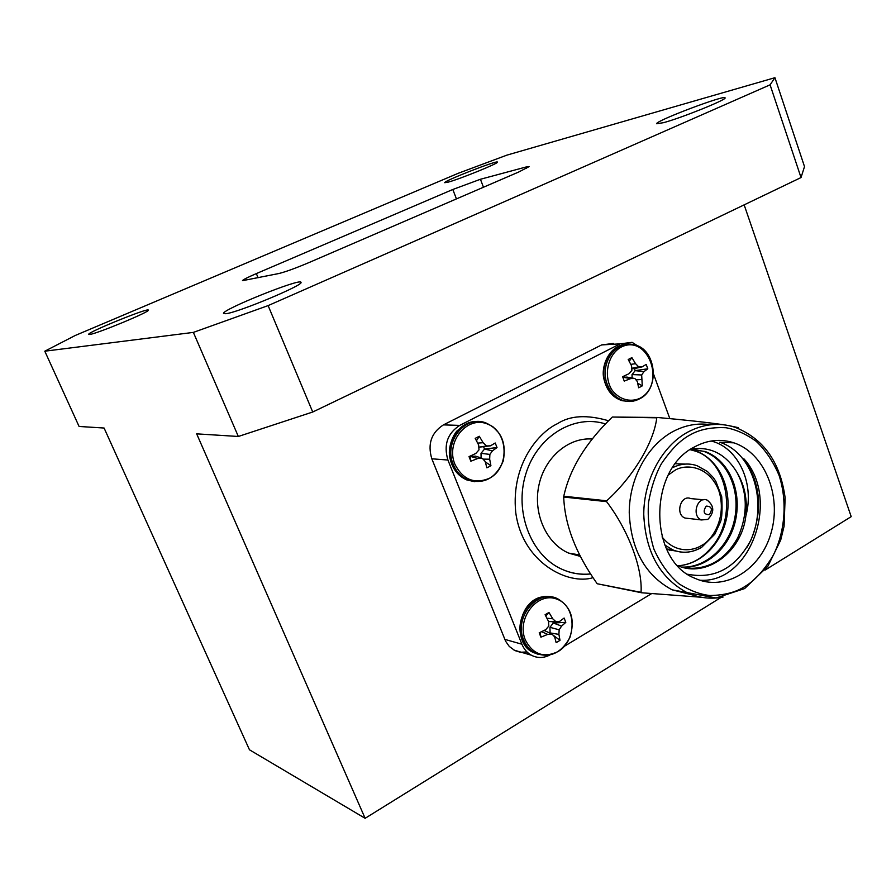 <?xml version="1.0" encoding="UTF-8"?>
<svg xmlns="http://www.w3.org/2000/svg" width="896" height="896" viewBox="0 0 896 896"><rect width="100%" height="100%" fill="white"/><g stroke="black" fill="none" stroke-linecap="round" stroke-linejoin="round"><path stroke-width="1.34" d="M774.939 77.694L804.507 166.611L801.024 177.554L312.726 412.014L238.336 436.475L196.672 433.854L365.131 818.306L249.469 749.795L104.093 428.03L79.083 426.462L44.8 351.198L193.368 332.394L268.117 305.603L770.078 84.829L774.939 77.694L506.934 155.12L458.158 173.32L75.13 335.53L44.8 351.198M526.355 168.47L525.829 167.059L480.435 179.267L483.459 187.23M525.829 167.059L529.088 166.622L518.75 171.998L309.523 262.338C295.859 268.117 285.667 271.835 278.958 273.504L242.458 280.683C242.827 279.798 247.453 277.446 256.346 273.594L258.093 277.76M456.434 198.901L452.816 189.482L256.346 273.594M452.816 189.482L480.435 179.267M225.904 313.723C238.504 312.379 304.315 284.827 300.966 282.374C301.47 277.614 221.088 309.926 223.53 313.533L225.904 313.723M663.488 122.685C681.15 118.026 726.992 99.557 725.077 97.888C725.984 94.181 654.864 121.083 656.645 123.738L663.488 122.685M89.701 334.466C96.981 333.782 150.875 311.382 148.344 310.128C148.926 307.283 86.867 332.494 88.682 334.387L89.701 334.466M447.978 182.202C459.48 179.2 499.162 163.083 497.448 162.12C498.165 159.723 443.285 181.138 444.718 182.694L447.978 182.202M365.131 818.306L721.067 597.408C709.341 599.278 697.984 597.677 686.986 592.603C659.803 577.842 645.389 551.746 643.754 514.326C643.832 479.741 661.898 446.331 687.501 432.253C703.125 423.92 718.872 422.229 734.742 427.179C763.414 438.402 780.214 461.944 785.131 497.806L784.067 526.299L780.685 540.142L767.827 566.35L744.621 588.571L716.106 597.979L672.09 589.814C645.154 575.243 630.874 549.517 629.238 512.635C629.306 478.565 647.203 445.659 672.56 431.782C684.981 425.096 697.715 422.755 710.763 424.738M765.038 570.125L851.2 516.645L744.15 204.859M238.336 436.475L193.368 332.394M312.726 412.014L268.117 305.603M801.024 177.554L770.078 84.829M525.325 639.923C516.174 618.419 537.566 591.214 556.92 599.166C576.542 606.01 577.259 640.506 558.04 651.571C543.816 658.325 532.907 654.438 525.325 639.923M558.118 641.514L556.147 642.634L554.68 636.933L552.003 634.077L547.669 634.402L540.926 637.168L539.202 632.822L545.776 629.63L548.822 626.046L548.486 621.298L545.093 614.734L548.968 612.45L552.742 618.778L555.99 621.79L559.731 621.342L564.11 618.038L565.802 622.35L561.602 626.091L559.16 629.81L558.914 634.39L560 640.315L558.118 641.514M540.926 637.168L540.142 632.386M547.669 634.402L541.632 631.691M552.003 634.077L544.163 630.448M560 640.315L552.899 635.018M550.872 633.494L549.92 633.002M558.914 634.39L550.088 632.912L549.954 627.312L559.16 629.81M561.602 626.091L553.291 622.989L549.954 627.312M565.802 622.35L553.291 622.989L552.798 621.69M555.99 621.79L548.509 621.555M552.742 618.778L546.952 618.218M548.968 612.45L545.798 616.045M454.899 464.251C445.245 441.515 467.746 414.859 488.118 424.301C508.771 432.589 509.555 468.16 489.35 478.33C474.387 484.389 462.896 479.696 454.899 464.251M488.947 466.782L486.864 467.824L485.206 461.541L482.35 458.36L477.814 458.483L470.848 461.216L469.022 456.624L475.821 453.454L478.99 449.882L478.666 445.043L475.205 438.368L479.293 436.262L483.146 442.714L486.539 445.962L490.504 445.816L495.219 442.994L497.022 447.552L492.475 450.822L489.877 454.418L489.664 459.2L490.918 465.685L488.947 466.782M470.848 461.216L470.288 456.053M477.814 458.483L470.434 456.411L475.563 456.154L482.35 458.36M490.918 465.685L485.307 461.899M489.664 459.2L483.045 459.11M489.877 454.418L481.006 453.32L481.118 457.957M492.475 450.822L484.512 449.086L481.006 453.32M497.022 447.552L484.512 449.086L483.706 446.981M490.504 445.816L478.845 447.205M486.539 445.962L478.834 447.182M483.146 442.714L477.714 443.106M479.293 436.262L476.482 440.731M639.878 398.339C629.854 402.752 618.688 399.314 611.621 389.502C603.243 375.144 607.835 354.547 620.995 347.178C648.133 333.234 666.725 384.44 639.878 398.339M640.506 386.848L638.624 387.778L637.392 381.651L634.894 378.515L630.762 378.549L624.243 381.091L622.619 376.69L628.981 373.722L631.893 370.373L631.557 365.803L628.208 359.509L631.882 357.616L635.578 363.72L638.68 366.845L642.186 366.845L646.195 364.414L647.797 368.794L643.944 371.661L641.67 374.976L642.275 385.851L640.506 386.848M630.762 378.549L622.832 377.272M634.894 378.515L627.144 377.115L622.81 377.216M642.275 385.851L637.784 383.275M641.402 379.546L635.97 379.826M641.67 374.976L632.038 374.562L632.106 378.011M643.944 371.661L635.197 370.63L632.038 374.562M647.797 368.794L635.197 370.63L634.48 368.614L642.186 366.845M638.68 366.845L631.77 368.301M631.803 368.67L634.458 368.614M635.578 363.72L630.829 364.336M631.882 357.616L629.205 361.267M671.16 550.614L670.891 549.573M723.822 424.782C706.877 422.341 684.734 419.91 657.395 417.48L612.326 417.032C585.917 442.512 569.744 468.922 563.774 496.238L563.707 497.034C564.749 524.888 575.915 553.795 597.195 583.744L641.614 592.771L701.49 597.262M563.774 496.238L606.67 500.797C633.058 477.03 653.901 442.366 656.768 417.816L612.326 417.032M597.195 583.744L641.054 592.323C642.6 568.221 628.477 530.387 606.592 501.637L563.707 497.034M723.094 597.05L721.549 597.33M727.832 425.41L738.315 427.65M657.395 417.48L656.768 417.816M606.67 500.797L606.592 501.637M641.054 592.323L641.614 592.771M693.75 595.258L672.09 589.814M694.501 446.936C707.515 439.914 720.653 438.547 733.891 442.837C764.546 452.95 781.861 495.6 771.187 532.515C761.029 569.632 724.898 592.178 694.837 578.256C648.346 560.426 647.987 469.627 694.501 446.936M699.866 580.227C750.814 583.856 780.797 498.68 743.859 458.763C760.637 483.034 763.034 510.026 751.061 539.762C736.019 567.963 714.885 579.454 687.669 574.246M747.062 547.221C769.586 509.835 755.518 453.533 719.779 442.266L733.891 442.837M711.088 441.034C737.173 446.869 755.104 482.373 745.875 515.805C741.922 552.07 706.115 578.491 677.589 565.566M690.413 449.467L705.219 451.528C727.955 460.018 741.395 488.578 736.042 517.731C731.147 546.134 707.213 568.557 682.494 567.246M690.29 449.546L696.158 451.08C718.032 459.222 731.36 485.99 727.317 513.979C723.397 541.598 702.453 564.2 678.16 565.79M678.216 565.79C690.827 564.76 701.702 558.869 710.864 548.106C737.554 519.355 728.941 461.373 695.038 451.024L690.11 449.669M681.946 567.09C706.642 568.019 730.184 545.563 734.944 517.261C740.13 488.242 726.712 459.917 704.077 451.472L693.952 449.411M686.392 568.131C708.154 569.778 725.211 559.776 737.565 538.126C748.048 514.707 747.813 492.733 736.848 472.214C725.558 453.835 710.237 446.141 690.894 449.142M745.875 515.805C747.589 499.643 744.576 485.117 736.848 472.214M676.323 551.107L666.747 549.45M675.416 463.758L684.992 464.094M688.688 518.482L685.059 518.056C674.845 514.506 680.77 494.211 690.726 498.579L703.483 499.789M707.829 519.4L701.478 519.949C691.174 516.342 697.166 495.723 707.213 500.147C714.392 505.904 714.594 512.322 707.829 519.4M709.352 514.73C703.763 514.517 702.71 511.65 706.205 506.117C711.782 506.341 712.824 509.208 709.352 514.73M561.68 569.128C570.942 573.406 580.597 575.008 590.643 573.944C580.653 574.93 570.998 573.328 561.68 569.128C530.891 555.442 514.013 511.605 525.818 473.962C537.264 436.162 574.067 413.851 605.394 423.92L605.494 423.954M580.35 556.405L568.68 553.112C546.347 543.491 532.896 513.509 538.843 485.565C544.578 457.554 568.422 437.158 592.166 439.029M527.016 651.974L520.33 652.243L514.875 650.574L509.275 646.442L505.669 641.323L431.816 458.797C427.414 444.024 431.29 432.723 443.43 424.883L601.619 344.926L613.402 343.437M431.816 458.797L447.922 460.029L521.909 644.213L504.773 639.363M447.922 460.029C443.464 444.942 447.395 433.406 459.715 425.398L443.43 424.883M601.619 344.926L620.144 343.851L459.715 425.398M620.144 343.851L632.083 342.339L642.88 349.194M669.838 418.634L653.643 374.36M564.558 646.173L651.47 593.701M549.797 655.043C543.469 658.258 537.298 658.291 531.294 655.178C527.072 652.781 523.947 649.13 521.909 644.213M538.787 654.55L533.277 652.434C528.349 649.656 524.698 645.389 522.323 639.643C512.96 618.867 533.075 591.002 552.552 597.195M523.712 640.024C513.352 617.176 538.294 587.854 558.051 599.01C571.357 607.152 575.277 620.054 569.834 637.728C560.84 653.643 549.125 658.683 534.688 652.837C529.749 650.059 526.098 645.781 523.712 640.024M546.19 655.48L533.277 652.434C510.832 642.835 519.064 597.923 544.376 596.702M474.891 481.723L466.861 479.954C460.074 477.03 455.112 471.856 451.987 464.419C443.374 444.965 458.931 419.642 478.005 421.579M485.8 422.89C500.931 429.834 506.733 442.557 503.216 461.059C495.869 478.173 484.187 484.512 468.194 480.088C461.395 477.165 456.434 471.979 453.309 464.531C443.262 442.165 465.181 414.49 485.8 422.89L492.8 426.653L498.49 432.544M629.104 401.464L622.283 400.725C614.701 398.35 609.213 392.918 605.808 384.418C598.539 366.654 610.77 343.918 627.155 344.322M607.309 384.395C598.987 364.358 615.675 339.584 633.662 344.758C655.704 347.637 661.102 388.674 639.643 398.798C634.491 401.498 629.205 402.147 623.795 400.725C616.202 398.35 610.702 392.907 607.309 384.395M639.083 399.045C634.166 401.587 629.07 402.147 623.795 400.725L622.283 400.725C612.539 397.656 606.357 390.118 603.725 378.101C601.373 368.122 607.107 350.739 619.528 345.979M669.346 550.222L669.122 549.304M690.133 434.918C699.563 429.419 711.525 427.034 726.018 427.739C736.019 429.554 746.021 434.034 756.045 441.202C765.587 450.206 773.27 461.642 779.128 475.518C788.648 504.907 783.406 536.883 772.262 557.032C763.37 571.122 754.342 580.877 745.17 586.32C736.176 592.222 724.416 595.291 709.901 595.526C699.754 594.373 689.405 590.43 678.866 583.699C668.696 574.963 660.386 563.461 653.934 549.17C649.242 533.781 647.438 518.235 648.536 502.522C651.146 487.693 655.39 474.824 661.282 463.938C670.914 449.602 680.534 439.925 690.133 434.918M700.885 547.635C691.622 552.966 682.226 553.694 672.661 549.83L664.787 545.003M672.616 467.69C680.747 463.59 688.923 462.941 697.144 465.741L707.437 471.52L713.194 477.467L715.781 481.208L721.728 496.731C722.434 509.981 721.974 518.448 720.362 522.144L714.818 534.218L701.624 547.366C692.104 552.888 682.45 553.706 672.661 549.83L666.501 548.923M668.304 475.014L674.173 470.837C683.29 464.128 708.131 463.848 718.76 490.459C727.686 517.978 711.435 541.05 701.602 545.418C693.795 550.626 675.752 554.277 662.043 536.906M608.586 420.773C587.115 414.49 570.102 415.453 557.525 423.651C539.918 431.682 510.843 462.907 515.726 512.344C522.301 562.856 568.344 585.458 593.062 577.662M468.194 480.088L466.861 479.954C457.33 475.742 451.573 467.813 449.59 456.154C448.112 446.488 453.41 434.37 457.397 430.539L467.656 423.326M705.219 451.528L704.077 451.472M696.158 451.08L695.038 451.024M701.478 519.949L685.059 518.056M579.589 554.949L568.68 553.112M531.294 655.178L514.024 650.126"/></g></svg>
